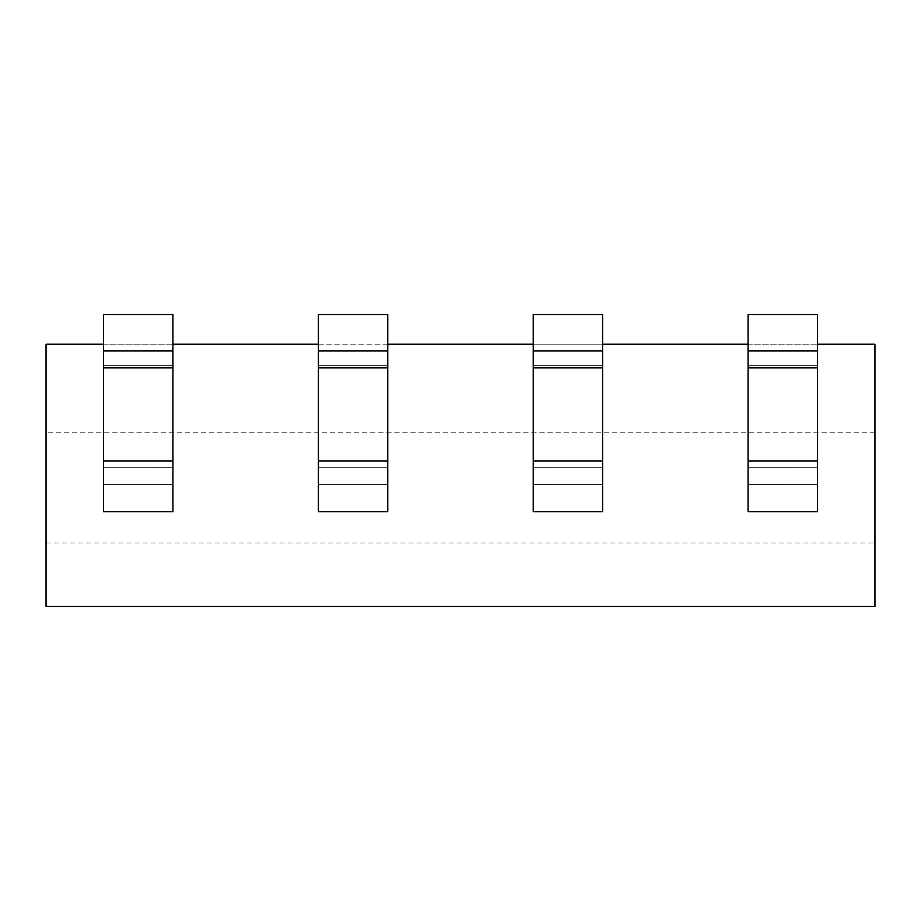 <?xml version="1.0" encoding="UTF-8"?>
<svg xmlns="http://www.w3.org/2000/svg" width="921" height="921" viewBox="0 0 921 921"><rect width="100%" height="100%" fill="white"/><g stroke="black" fill="none" stroke-linecap="round" stroke-linejoin="round"><path stroke-width="0.69" stroke-dasharray="4.61 3.45" d="M46.05 542.964L874.95 542.964L874.95 606.398L46.05 606.398L46.05 344.201L874.95 344.201L874.95 432.789L46.05 432.789M103.566 344.201L172.918 344.201M318.401 344.201L387.764 344.201M533.236 344.201L602.599 344.201M748.082 344.201L817.434 344.201M533.236 367.882L533.236 314.602L533.236 365.349L602.599 365.349L533.236 365.349L533.236 511.673L602.599 511.673L602.599 314.602L602.599 511.673L533.236 511.673L602.599 511.673L602.599 314.602L533.236 314.602L533.236 484.596L602.599 484.596L533.236 484.596L533.236 511.673L533.236 367.882L602.599 367.882M318.401 367.882L318.401 314.602L318.401 365.349L387.764 365.349L318.401 365.349L318.401 511.673L387.764 511.673L387.764 314.602L387.764 511.673L318.401 511.673L387.764 511.673L387.764 314.602L318.401 314.602L318.401 484.596L387.764 484.596L318.401 484.596L318.401 511.673L318.401 367.882L387.764 367.882M748.082 367.882L748.082 314.602L748.082 365.349L817.434 365.349L748.082 365.349L748.082 511.673L817.434 511.673L817.434 314.602L817.434 511.673L748.082 511.673L817.434 511.673L817.434 314.602L748.082 314.602L748.082 484.596L817.434 484.596L748.082 484.596L748.082 511.673L748.082 367.882L817.434 367.882M103.566 367.882L103.566 314.602L103.566 365.349L172.918 365.349L103.566 365.349L103.566 511.673L172.918 511.673L172.918 314.602L172.918 511.673L103.566 511.673L172.918 511.673L172.918 314.602L103.566 314.602L103.566 484.596L172.918 484.596L103.566 484.596L103.566 511.673L103.566 367.882L172.918 367.882M874.95 542.964L874.95 432.789M533.236 484.596L602.599 484.596L533.236 484.596M533.236 314.602L602.599 314.602L533.236 314.602M533.236 350.97L602.599 350.97M318.401 484.596L387.764 484.596L318.401 484.596M318.401 314.602L387.764 314.602L318.401 314.602M318.401 350.97L387.764 350.97M748.082 484.596L817.434 484.596L748.082 484.596M748.082 314.602L817.434 314.602L748.082 314.602M748.082 350.97L817.434 350.97M103.566 484.596L172.918 484.596L103.566 484.596M103.566 314.602L172.918 314.602L103.566 314.602M103.566 350.97L172.918 350.97M533.236 467.684L602.599 467.684L533.236 467.684M602.599 460.926L533.236 460.926M318.401 467.684L387.764 467.684L318.401 467.684M387.764 460.926L318.401 460.926M748.082 467.684L817.434 467.684L748.082 467.684M817.434 460.926L748.082 460.926M103.566 467.684L172.918 467.684L103.566 467.684M172.918 460.926L103.566 460.926"/><path stroke-width="1.38" d="M103.566 344.201L46.05 344.201L46.05 606.398L874.95 606.398L874.95 344.201L817.434 344.201M172.918 344.201L318.401 344.201M387.764 344.201L533.236 344.201M602.599 344.201L748.082 344.201M602.599 350.97L602.599 314.602L533.236 314.602L533.236 350.97L602.599 350.97L602.599 511.673L533.236 511.673L533.236 350.97M387.764 350.97L387.764 314.602L318.401 314.602L318.401 350.97L387.764 350.97L387.764 511.673L318.401 511.673L318.401 350.97M748.082 367.882L748.082 350.97L817.434 350.97L817.434 511.673L748.082 511.673L748.082 367.882L817.434 367.882M817.434 350.97L817.434 314.602L748.082 314.602L748.082 350.97M172.918 350.97L172.918 314.602L103.566 314.602L103.566 350.97L172.918 350.97L172.918 511.673L103.566 511.673L103.566 350.97M602.599 460.926L533.236 460.926M533.236 367.882L602.599 367.882M387.764 460.926L318.401 460.926M318.401 367.882L387.764 367.882M817.434 460.926L748.082 460.926M172.918 460.926L103.566 460.926M103.566 367.882L172.918 367.882"/></g></svg>

